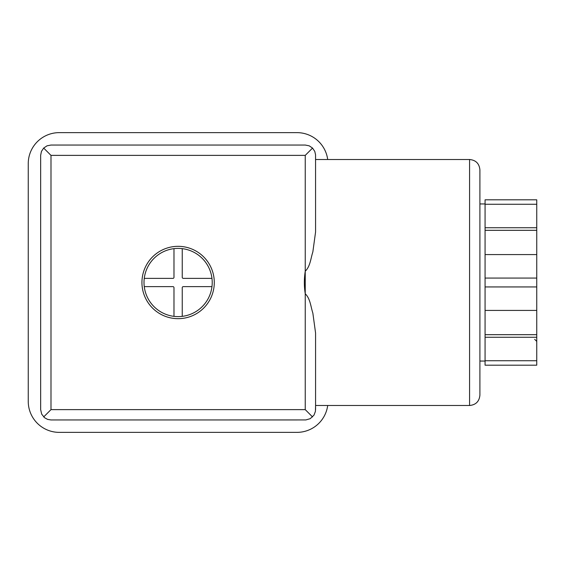 <?xml version="1.0" encoding="UTF-8"?>
<svg xmlns="http://www.w3.org/2000/svg" width="565" height="565" viewBox="0 0 565 565"><rect width="100%" height="100%" fill="white"/><g stroke="black" fill="none" stroke-linecap="round" stroke-linejoin="round"><path stroke-width="0.85" d="M327.7 159.507A31.004 31.004 0 0 0 296.971 132.634L59.254 132.634A31.004 31.004 0 0 0 28.25 163.645L28.25 401.355A31.004 31.004 0 0 0 59.254 432.366L296.971 432.366A31.004 31.004 0 0 0 327.7 405.493M305.241 155.375L312.544 148.065L314.79 151.42L315.56 154.796L315.574 231.989L312.848 251.934C310.771 258.191 310.298 266.383 305.241 271.235L305.241 293.765C304.055 286.3 304.055 278.792 305.241 271.235L305.241 155.375L50.991 155.375L43.682 148.065L41.436 151.42L40.652 155.375L40.652 409.625L41.676 414.11L44.543 417.705L47.573 419.378L50.991 419.957L305.82 419.943L310.234 418.672L313.992 415.127L315.425 411.355L315.574 405.493L469.572 405.493C475.85 404.879 479.29 401.433 479.904 395.154L479.904 169.846C479.29 163.567 475.85 160.121 469.572 159.507L469.572 405.493M182.248 287.67A1.031 1.031 0 0 1 183.279 286.632L211.967 286.632A34.105 34.105 0 0 1 182.248 316.358L182.248 287.67M172.947 286.632A1.031 1.031 0 0 1 173.978 287.67L173.978 316.358A34.105 34.105 0 0 1 144.259 286.632L172.947 286.632M173.978 277.33A1.031 1.031 0 0 1 172.947 278.368L144.259 278.368A34.105 34.105 0 0 1 173.978 248.642L173.978 277.33M183.279 278.368A1.031 1.031 0 0 1 182.248 277.33L182.248 248.642A34.105 34.105 0 0 1 211.967 278.368L183.279 278.368M536.75 227.73L485.074 227.73L485.074 199.819L536.75 199.819L536.75 365.181L485.074 365.181L485.074 360.745L536.75 360.745M211.967 286.632A34.105 34.105 0 0 0 211.967 278.368M182.248 248.642A34.105 34.105 0 0 0 173.978 248.642M144.259 278.368A34.105 34.105 0 0 0 144.259 286.632M173.978 316.358A34.105 34.105 0 0 0 182.248 316.358M536.75 310.418L485.074 310.418L485.074 286.935L536.75 286.935M536.75 334.685L485.074 334.685L485.074 310.418M485.074 334.685L485.074 337.27L536.75 337.27M485.074 337.27L485.074 360.745M485.074 204.255L536.75 204.255M485.074 227.73L485.074 230.315L536.75 230.315M485.074 230.315L485.074 254.582L536.75 254.582M485.074 254.582L485.074 278.065L536.75 278.065M485.074 278.065L485.074 286.935M178.116 246.326A36.174 36.174 0 0 1 209.438 300.587A36.174 36.174 0 0 1 146.787 300.587A36.174 36.174 0 0 1 178.116 246.326M43.682 416.935L50.991 409.625L50.991 155.375M312.544 416.935L305.241 409.625L305.241 293.765C310.298 298.617 310.757 306.753 312.848 313.081L315.574 333.011L315.574 409.625M43.682 148.065L47.029 145.827L50.991 145.043L305.241 145.043L309.196 145.827L312.544 148.065M315.574 159.507L469.572 159.507M305.241 409.625L50.991 409.625M534.681 339.346L536.75 341.408M479.904 361.049L485.074 361.049M479.904 203.951L485.074 203.951"/></g></svg>
